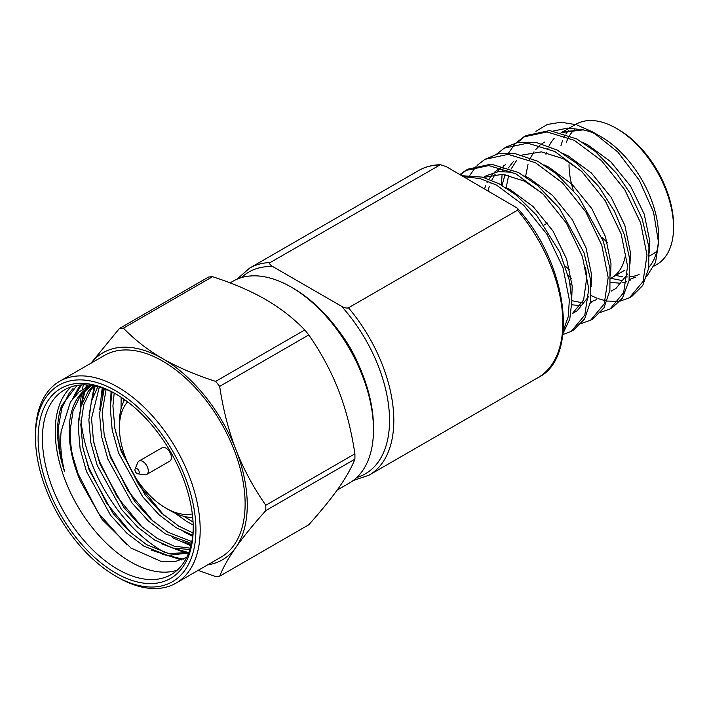 <?xml version="1.0" encoding="UTF-8"?>
<svg xmlns="http://www.w3.org/2000/svg" width="709" height="709" viewBox="0 0 709 709"><rect width="100%" height="100%" fill="white"/><g stroke="black" fill="none" stroke-linecap="round" stroke-linejoin="round"><path stroke-width="1.06" d="M553.64 130.988L567.696 128.072L583.374 129.853L562.636 131.75M646.803 276.359L655.559 262.392L658.572 242.717L658.572 236.097A80.941 46.732 -120 0 0 601.338 136.97L592.538 131.883L576.461 124.757L561.103 122.223L547.321 124.465L535.924 131.298M597.146 134.728A80.941 46.732 -120 0 0 580.857 129.525M564.674 131.147A80.941 46.732 -120 0 0 561.404 132.672L562.786 131.856M554.119 138.459A80.941 46.732 -120 0 0 548.934 146.24M548.022 148.261A80.941 46.732 -120 0 0 547.64 149.218M546.471 152.603A80.941 46.732 -120 0 0 545.992 154.314M591.111 295.609L597.031 298.214M598.112 298.622L605.389 300.713M607.205 301.059L618.691 301.352M620.171 301.121L629.53 297.709L643.036 281.464L646.998 255.134L640.617 222.83L624.673 189.587L601.427 160.562L574.219 140.285L547.011 131.945L523.756 136.926L515.939 142.988M629.53 297.709L631.949 296.309L642.735 285.523L648.682 268.17L648.93 247.087L642.053 218.611L630.443 193.761L616.857 173.643L595.347 151.504L576.647 138.884L549.688 130.562L526.184 135.525L523.756 136.926M563.345 330.589L568.219 316.719L569.362 299.96L562.981 267.656L547.047 234.404L523.791 205.38L496.584 185.102L479.86 178.491L463.721 176.718M563.079 333.301L569.788 319.05L571.853 301.148L569.371 280.347L559.871 252.324L536.633 215.27L515.682 194.683L499.012 183.702L482.457 177.135L461.993 175.717M562.928 334.542L571.303 331.325L584.819 315.08L588.771 288.749L582.39 256.445L566.456 223.202L543.2 194.177L515.992 173.9L488.785 165.56L465.538 170.541L459.928 174.529M571.303 331.325L573.732 329.924L584.65 318.908L590.5 301.511L590.597 279.807L583.994 252.688L559.321 208.136L537.245 185.226L518.421 172.5L491.195 164.151L467.958 169.141L465.538 170.541M581.353 323.526L590.712 320.122L604.228 303.877L608.18 277.547L601.799 245.243L585.856 212L562.609 182.966L535.401 162.689L508.193 154.358L484.938 159.33L477.122 165.392M590.712 320.122L593.141 318.722L604.024 307.75L609.9 290.362L610.024 268.729L603.341 241.317L578.5 196.641L556.609 173.98L537.83 161.289L514.149 153.312L498.064 153.818L484.938 159.33M600.762 312.323L610.121 308.92L623.628 292.675L627.589 266.336L621.208 234.041L605.264 200.789L582.018 171.764L554.81 151.487L527.602 143.147L504.347 148.128L496.53 154.19M610.121 308.92L612.549 307.511L622.396 298.197L629.06 280.658L629.521 258.298L624.328 234.75L614.384 211.069L598.733 186.494L576.834 163.46L557.239 150.086L536.429 142.571L517.402 142.633L506.784 146.728M466.761 169.859L460.487 174.848M476.111 166.455L469.881 175.274M514.929 144.042L508.699 152.86M503.718 165.835L503.576 166.393M503.115 168.396L502.548 171.321M502.105 174.246L501.378 184.996M524.979 136.252L517.357 142.642M610.741 278.309L621.128 280.356M629.237 279.63L635.441 277.139M649.382 252.936L649.834 241.37L644.251 214.171L630.593 186.175L610.75 161.741L587.557 144.707L582.842 142.456M544.53 142.084L541.844 143.821M539.886 145.363L535.844 149.448M533.992 151.85L530.509 157.841M529.596 159.888L529.322 160.571M528.09 164.027L525.582 176.497M568.255 275.721L571.454 278.362M611.185 291.151L616.032 288.35L627.536 274.037M629.982 264.085L630.425 252.572L624.842 225.373L611.185 197.377L591.341 172.943L568.148 155.909L563.425 153.658M516.436 160.651L511.1 169.043M510.188 171.091L509.913 171.773M508.681 175.229L506.173 187.699M571.844 300.696L582.311 302.77M590.42 302.043L596.624 299.553M610.573 275.296L611.016 263.775L605.433 236.576L591.776 208.579L571.933 184.154L548.739 167.12L544.025 164.86M505.712 164.497L503.027 166.243M501.068 167.776L497.027 171.862M495.174 174.263L491.691 180.254M490.788 182.293L490.504 182.975M489.272 186.44L488.084 190.783M585.563 267.196L586.76 277.786L583.604 299.934L572.367 313.555L577.215 310.755L588.718 296.451M591.164 286.507L591.607 274.986L586.024 247.787L572.367 219.79L552.524 195.356L529.339 178.322L524.616 176.071M512.767 172.269L498.471 171.631L486.303 175.699L483.387 177.383M571.755 297.709L572.207 286.188L566.615 258.989L552.958 230.992L533.115 206.558L509.931 189.525L505.207 187.273M658.572 242.717L653.547 212.088L639.261 180.219L617.858 152.045L592.538 131.883M583.374 129.853L561.138 132.592M610.617 282.404L619.506 283.157M622.546 282.811L626.685 281.739M629.043 280.764L630.593 279.94M570.063 283.751L572.154 285.169M580.999 170.78L563.301 158.71L541.463 151.877L522.329 155.005M513.564 161.28L508.353 167.971M507.254 169.876L506.465 171.401M505.065 174.574L502.034 185.368M571.8 304.817L580.689 305.561M590.234 303.168L591.776 302.353M500.377 167.581L494.155 172.482M492.17 174.662L488.944 179.173M487.845 181.079L487.056 182.612M485.656 185.776L484.575 188.754M542.19 193.194L524.483 181.123L502.646 174.29L483.511 177.418M625.533 254.513A69.89 40.351 60 0 1 611.681 277.795A69.89 40.351 60 0 1 610.662 278.353M569.788 269.757A69.89 40.351 60 0 1 565.419 266.274M656.826 251.296A69.89 40.351 60 0 1 653.406 253.707L649.471 255.976M607.267 242.301A69.89 40.351 60 0 1 601.826 237.311M573.324 190.358A69.89 40.351 60 0 1 569.035 164.639M560.97 145.664A80.941 46.732 60 0 1 562.503 140.852M563.841 137.741A80.941 46.732 60 0 1 564.745 135.977M565.862 134.098A80.941 46.732 60 0 1 568.928 130.004M564.001 131.156L575.85 124.314A80.941 46.732 60 0 1 616.316 128.329A80.941 46.732 60 0 1 673.55 227.456A80.941 46.732 60 0 1 656.791 264.501L654.079 266.07M616.316 128.329L618.461 129.561A77.91 44.986 60 0 1 673.55 224.983L673.55 227.456M566.296 142.58A77.91 44.986 60 0 1 568.503 137.511M569.611 135.552A77.91 44.986 60 0 1 574.636 129.322M658.501 239.341A80.941 46.732 60 0 1 648.797 267.399M639.128 274.507A80.941 46.732 60 0 1 629.619 276.838M627.323 276.944A80.941 46.732 60 0 1 626.286 276.935M622.732 276.705A80.941 46.732 60 0 1 615.882 275.367M236.93 279.249L249.55 268.162A119.511 69.003 60 0 1 270.129 262.578C269.039 263.473 269.943 264.82 272.85 266.619L341.481 306.244C344.344 307.866 346.674 308.388 348.474 307.812L517.499 210.236L517.322 208.154C568.724 264.484 579.156 358.205 538.078 377.587A119.511 69.003 -120 0 0 562.831 322.87A119.511 69.003 -120 0 0 517.499 210.236M270.129 262.578L440.369 164.727L446.147 166.571L517.322 208.154M359.153 366.119A86.232 49.79 -120 0 0 339.035 331.271M207.631 564.869A119.511 69.003 -120 0 0 235.937 547.321C243.444 536.678 253.397 524.438 265.795 510.595L354.899 459.148C351.425 467.896 346.001 477.52 338.627 488.031C331.2 498.578 321.248 510.826 308.778 524.766L219.666 576.213C223.096 567.546 228.52 557.912 235.937 547.321A119.511 69.003 -120 0 0 247.255 505.065A119.511 69.003 -120 0 0 235.937 449.736C228.52 430.478 223.096 409.359 219.666 386.378A136.155 78.61 -120 0 0 215.669 381.398C195.356 374.848 177.72 367.28 162.751 358.692C147.871 350.051 134.754 339.868 123.419 328.143A136.155 78.61 -120 0 0 119.413 328.497L91.018 363.176M265.795 510.595A136.155 78.61 -120 0 0 265.822 507.936A136.155 78.61 -120 0 0 265.795 505.251C253.397 487.446 243.444 468.941 235.937 449.736A119.511 69.003 -120 0 0 162.751 358.692A119.511 69.003 -120 0 0 91.142 363.105M35.45 437.134A113.467 65.512 -120 0 0 115.682 576.098A113.467 65.512 -120 0 0 195.914 529.774A113.467 65.512 -120 0 0 115.682 390.81A113.467 65.512 -120 0 0 35.45 437.134L35.45 434.661A116.489 67.258 -120 0 1 59.574 381.336A116.489 67.258 -120 0 1 149.342 412.541A116.489 67.258 -120 0 1 200.186 529.774A116.489 67.258 -120 0 1 176.062 583.099A116.489 67.258 -120 0 1 117.818 577.33L115.682 576.098L117.818 577.33M193.238 528.232A109.682 63.323 60 0 1 115.682 573.005A109.682 63.323 60 0 1 38.126 438.676A109.682 63.323 60 0 1 115.682 393.894A109.682 63.323 60 0 1 193.238 528.232M193.229 526.982A106.651 61.577 60 0 1 171.144 574.582A106.651 61.577 60 0 1 117.818 569.3A106.651 61.577 60 0 1 42.407 438.676A106.651 61.577 60 0 1 64.492 389.853A106.651 61.577 60 0 1 116.755 394.532M192.316 513.928A65.813 37.994 60 0 1 165.959 508.158L170.24 510.631A71.857 41.485 60 0 0 192.715 517.552M92.019 385.492A96.823 55.905 60 0 0 89.201 386.937A96.823 55.905 60 0 0 69.145 431.267A96.823 55.905 -120 0 0 80.445 481.287C73.444 464.253 70.005 447.388 70.129 430.7L73.018 411.007L80.197 395.95L90.344 386.308M188.86 552.462L168.769 553.605L146.621 544.645L129.623 531.741L113.28 513.777L89.112 469.854L82.776 446.998L80.826 424.523L83.715 404.83L90.894 389.773L94.12 385.864M188.665 552.985L167.634 555.422L143.945 546.187L126.946 533.292L110.604 515.319L86.436 471.405L80.099 448.54L78.158 426.065L81.039 406.381L88.217 391.315L93.171 385.687M190.287 548.181L174.104 546.107L157.318 538.468L140.32 525.573L123.978 507.6L99.809 463.677L93.473 440.821L91.523 418.345L99.313 387.105M189.879 549.51L172.695 548.013L154.642 540.01L137.643 527.115L121.301 509.142L97.133 465.228L90.796 442.363L88.855 419.888L91.426 401.294L97.842 386.706M191.855 541.552L168.015 532.291L151.017 519.396L134.675 501.423L110.507 457.509L104.17 434.644L102.22 412.168L106.102 389.427M191.492 543.395L165.339 533.842L148.341 520.938L131.998 502.965L107.83 459.051L101.493 436.186L99.552 413.71L104.276 388.727M192.972 532.938L178.712 526.113L161.714 513.219L145.372 495.245L121.204 451.332L114.867 428.466L112.917 405.991L114.184 393.132M192.759 535.277L176.036 527.664L159.038 514.761L142.695 496.787L118.527 452.874L112.19 430.008L110.249 407.533L112.049 392.05M123.596 401.746L123.641 398.963M121.062 408.783L121.124 397.262M193.061 522.028L183.923 516.365M193.185 525.023L186.733 521.487L174.893 513.068M71.299 386.813A106.651 61.577 60 0 0 55.24 431.267A106.651 61.577 -120 0 0 97.647 534.045A106.651 61.577 -120 0 0 177.179 570.204M76.962 385.43L61.612 405.699C58.927 413.187 57.58 421.713 57.571 431.267C57.597 444.011 59.946 457.5 64.59 471.724C61.054 457.349 59.91 443.861 61.151 431.267L70.457 401.941L79.204 391.749L90.406 385.262M80.445 481.287L102.087 519.449L130.988 548.039L161.235 561.484L174.928 561.652L186.733 557.389M354.899 459.148A136.155 78.61 -120 0 0 354.899 453.813C351.425 430.664 346.001 409.545 338.627 390.446C331.2 371.392 321.248 352.887 308.778 334.932A136.155 78.61 -120 0 0 304.773 329.951C293.331 318.146 280.215 307.963 265.441 299.402C250.614 290.876 232.977 283.308 212.532 276.696L123.419 328.143M304.773 329.951L215.669 381.398M308.778 334.932L219.666 386.378M354.899 453.813L265.795 505.251M135.073 469.066A3.022 1.746 60 0 0 134.932 469.863A3.022 1.746 -120 0 0 137.838 473.851A3.022 1.746 -120 0 0 139.212 472.336A3.022 1.746 60 0 0 137.466 468.897A3.022 1.746 60 0 0 135.073 469.066L137.723 462.596A7.719 4.458 60 0 1 138.964 461.098A7.719 4.458 60 0 1 144.911 463.172A7.719 4.458 60 0 1 148.278 470.936A7.719 4.458 -120 0 1 146.674 474.463A7.719 4.458 -120 0 1 144.769 474.791L137.838 473.851M146.674 474.463L169.814 461.107A7.719 4.458 -120 0 0 171.41 457.571A7.719 4.458 -120 0 0 168.042 449.807A7.719 4.458 -120 0 0 162.104 447.742L138.964 461.098M170.24 510.631L165.959 508.158A65.813 37.994 60 0 1 119.422 427.562A65.813 37.994 60 0 1 127.611 401.852M124.669 399.69A71.857 41.485 60 0 0 119.422 422.617L119.422 427.562M80.383 408.783A116.489 67.258 -120 0 1 80.383 408.721A116.489 67.258 60 0 1 81.402 394.355M82.297 389.418A116.489 67.258 60 0 1 83.423 384.863M59.574 381.336L104.507 355.395A116.489 67.258 60 0 1 194.275 386.6A116.489 67.258 60 0 1 245.119 503.833A116.489 67.258 -120 0 1 220.995 557.159L176.062 583.099M80.994 420.685A116.489 67.258 -120 0 0 165.294 552.816M171.41 555.865A116.489 67.258 -120 0 0 181.796 559.809M198.103 570.373L215.669 576.568A136.155 78.61 -120 0 0 219.666 576.213M212.532 276.696A136.155 78.61 -120 0 0 208.526 277.051L119.413 328.497M337.174 490.087L349.36 483.051A116.489 67.258 -120 0 0 373.483 429.716L373.483 427.252A113.467 65.512 -120 0 0 293.26 288.288L291.115 287.048A116.489 67.258 -120 0 0 232.871 281.278L230.088 282.891M373.483 429.716A116.489 67.258 -120 0 0 291.115 287.048M72.557 398.866L78.522 387.779L80.72 384.978M181.424 559.95L150.982 550.007M78.362 421.651L83.591 391.855M85.665 387.389L87.03 384.943M188.461 553.49L187.725 553.401M186.476 553.224L161.679 543.83M89.059 415.483L94.208 385.882M190.951 545.7L172.376 537.652M99.756 409.306L102.202 388M192.644 536.341L183.073 531.475M110.453 403.129L111.1 391.598M64.59 471.724L59.441 448.886L58.484 426.96L61.896 407.914L69.163 393.185L73.062 388.505M126.955 545.044L98.365 513.103L78.079 473.78L72.424 454.974M74.667 396.242L81.455 384.934M183.276 559.197L162.29 554.27M131.741 533.655L106.607 503.23L88.776 467.603L83.121 448.797M80.454 408.499L85.319 390.163M86.941 386.742L87.881 385.005M188.585 552.559L172.987 548.092M142.438 527.478L117.304 497.053L99.473 461.426L93.818 442.629M91.151 402.322L95.157 386.077M191.217 544.618L183.684 541.915M153.135 521.301L128.001 490.876L110.17 455.249L104.515 436.452M101.848 396.145L103.257 388.364M163.832 515.124L138.698 484.699L120.867 449.072L115.212 430.274M348.474 307.812A119.511 69.003 60 0 1 393.814 420.455A119.511 69.003 60 0 1 369.061 475.163L538.078 377.587M439.146 165.002A119.511 69.003 -120 0 0 418.567 170.577C424.992 166.872 432.26 164.922 440.369 164.727M356.831 477.449A116.489 67.258 -120 0 0 341.481 306.244M272.85 266.619A116.489 67.258 -120 0 0 241.45 277.609M544.122 225.001L547.516 223.043M504.347 148.128L506.775 146.728M611.681 277.795L624.54 270.368M249.55 268.162L418.567 170.577M353.153 480.551L369.061 475.163"/></g></svg>
